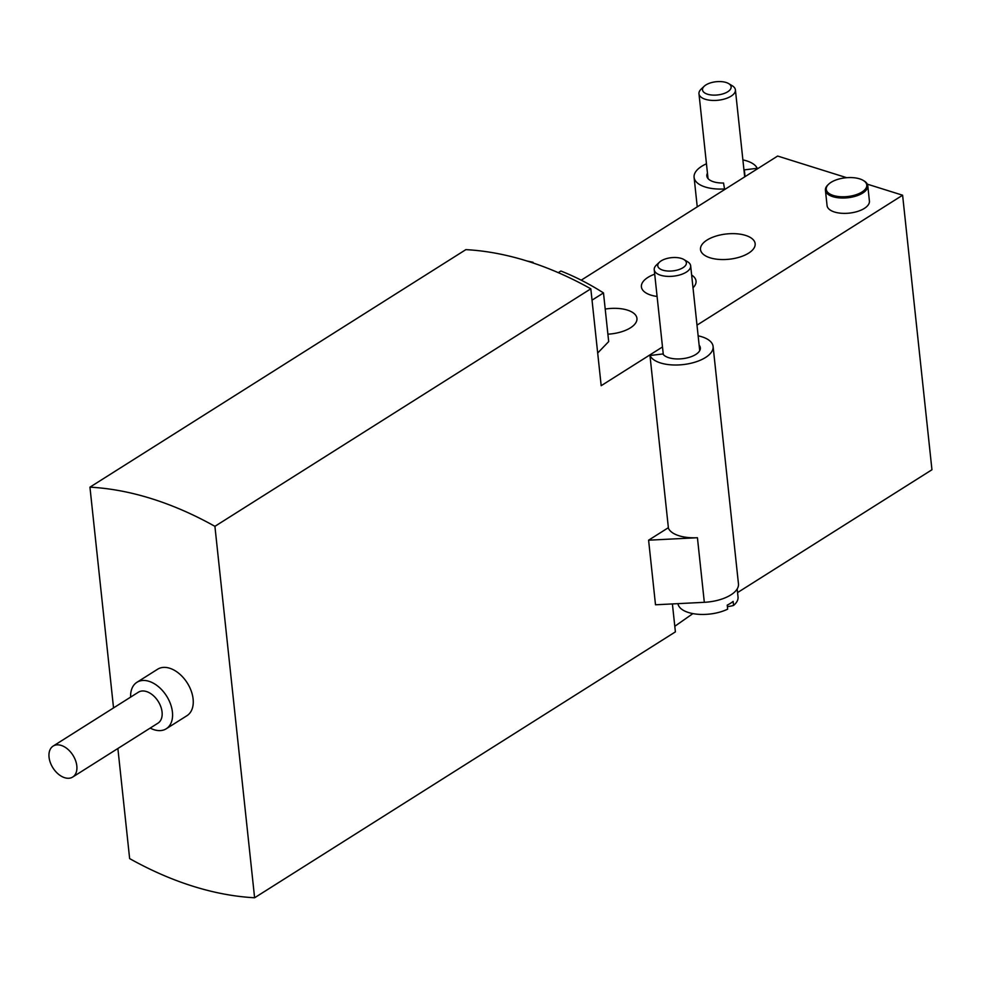 <?xml version="1.0" encoding="UTF-8"?>
<svg xmlns="http://www.w3.org/2000/svg" width="981" height="981" viewBox="0 0 981 981"><rect width="100%" height="100%" fill="white"/><g stroke="black" fill="none" stroke-linecap="round" stroke-linejoin="round"><path stroke-width="1.47" d="M533.186 262.994L533.112 262.319A256.446 165.642 -122.3 0 0 527.116 261.032M597.687 353.025L608.686 341.596L603.487 292.914A256.446 165.642 -122.3 0 0 560.874 271.014L558.287 272.657M677.957 603.646A30.227 13.979 -6.1 0 0 696.387 614.118A30.227 13.979 -6.1 0 0 727.669 609.152L727.228 605.118A30.227 13.979 173.9 0 0 733.138 601.378L733.58 605.424A65.837 42.526 57.7 0 1 727.387 606.589M698.141 335.833A32.054 14.825 173.9 0 1 713.101 346.477L738.46 583.867A32.054 14.825 173.9 0 1 704.321 602.309L655.504 604.787L648.6 540.188L668.368 527.692M117.879 748.503L129.639 858.596A375.502 242.552 -122.3 0 0 254.606 897.762L214.913 526.331A375.502 242.552 -122.3 0 0 89.945 487.165L113.538 707.914M89.945 487.165L465.852 249.64A375.502 242.552 57.7 0 1 590.82 288.806L601.181 385.692L662.494 346.955M846.689 177.696L777.639 156.053L581.206 280.186M737.553 592.585L931.95 469.752L902.606 195.219L867.327 184.158M697 325.14L902.606 195.219M214.913 526.331L590.82 288.806M254.606 897.762L675.394 631.874L672.402 603.928M710.097 257.807A27.48 12.704 173.9 0 1 700.508 249.517A27.48 12.704 173.9 0 1 726.48 233.969A27.48 12.704 173.9 0 1 755.149 243.68A27.48 12.704 173.9 0 1 739.907 257.034A27.48 12.704 173.9 0 1 710.097 257.807M657.098 296.47A27.48 12.704 173.9 0 1 650.992 295.146A27.48 12.704 173.9 0 1 641.402 286.869A27.48 12.704 173.9 0 1 654.707 274.165M691.654 275.06A27.48 12.704 173.9 0 1 696.044 281.032A27.48 12.704 173.9 0 1 693.003 287.789M605.203 309.064A27.48 12.704 173.9 0 1 636.939 318.371A27.48 12.704 173.9 0 1 607.889 334.178M828.369 184.465A21.288 9.847 -6.1 0 0 827.989 184.808A21.288 9.847 -6.1 0 0 825.426 190.24L827.069 205.593A21.288 9.847 -6.1 0 0 849.288 213.122A21.288 9.847 -6.1 0 0 869.411 201.068L867.78 185.716A21.288 9.847 -6.1 0 0 864.126 180.945A21.288 9.847 -6.1 0 0 863.685 180.7M692.893 613.603L675.063 626.099M150.191 728.086A27.48 17.744 -122.3 0 0 166.267 728.76L186.954 715.689A27.48 17.744 -122.3 0 0 187.285 682.984A27.48 17.744 -122.3 0 0 157.598 669.238L136.911 682.31A27.48 17.744 -122.3 0 0 130.62 697.111M166.267 728.76A27.48 17.744 -122.3 0 0 166.598 696.056A27.48 17.744 -122.3 0 0 136.911 682.31M72.717 777.038L157.966 723.169A18.32 11.833 -122.3 0 0 158.186 701.366A18.32 11.833 -122.3 0 0 138.395 692.206L53.146 746.075A18.32 11.833 -122.3 0 0 49.05 757.197A18.32 11.833 -122.3 0 0 58.32 774.095A18.32 11.833 -122.3 0 0 72.717 777.038A18.32 11.833 -122.3 0 0 72.937 755.235A18.32 11.833 -122.3 0 0 53.146 746.075M592.034 300.149L603.487 292.914M532.425 262.749L533.112 262.319M713.101 346.477A32.054 14.825 173.9 0 1 685.253 364.319A32.054 14.825 173.9 0 1 649.974 355.514L668.441 528.318A32.054 14.825 173.9 0 0 697.43 537.723L648.6 540.188M699.146 345.238A19.228 8.89 173.9 0 1 700.348 347.838A19.228 8.89 173.9 0 1 689.68 357.194A19.228 8.89 173.9 0 1 668.809 357.722A19.228 8.89 173.9 0 1 662.862 353.957L649.974 355.514M707.46 173.196A19.228 8.89 173.9 0 0 706.847 175.991A19.228 8.89 173.9 0 0 723.537 183.006L724.64 189.554M724.567 188.941A32.054 14.825 173.9 0 1 694.094 177.353A32.054 14.825 173.9 0 1 706.455 163.79M742.887 159.903A32.054 14.825 173.9 0 1 757.222 168.303L757.283 168.916M757.222 168.303L744.334 169.872L745.057 176.654M661.169 260.872A14.384 6.646 -6.1 0 0 659.502 262.148A14.384 6.646 -6.1 0 0 663.328 270.315A14.384 6.646 -6.1 0 0 681.893 268.328A14.384 6.646 -6.1 0 0 683.904 259.536A14.384 6.646 -6.1 0 0 661.169 260.872M659.502 262.148L656.436 265.029A18.32 8.473 -6.1 0 0 654.229 269.701A18.32 8.473 -6.1 0 0 673.346 276.188A18.32 8.473 -6.1 0 0 690.661 265.814A18.32 8.473 -6.1 0 0 687.522 261.706L683.904 259.536M733.58 605.424A30.227 13.979 -6.1 0 0 738.031 596.975L737.172 588.968M704.248 86.205L701.182 89.087A18.32 8.473 -6.1 0 0 698.975 93.771A18.32 8.473 -6.1 0 0 718.092 100.246A18.32 8.473 -6.1 0 0 735.407 89.872A18.32 8.473 -6.1 0 0 732.255 85.764L728.65 83.593A14.384 6.646 -6.1 0 0 705.915 84.93A14.384 6.646 -6.1 0 0 704.248 86.205A14.384 6.646 -6.1 0 0 708.074 94.372A14.384 6.646 -6.1 0 0 726.639 92.386A14.384 6.646 -6.1 0 0 728.65 83.593M825.426 190.24A21.288 9.847 -6.1 0 0 847.645 197.77A21.288 9.847 -6.1 0 0 867.78 185.716M831.066 182.331A20.38 9.418 -6.1 0 0 828.712 184.134A20.38 9.418 -6.1 0 0 834.12 195.709A20.38 9.418 -6.1 0 0 860.435 192.901A20.38 9.418 -6.1 0 0 863.28 180.443A20.38 9.418 -6.1 0 0 831.066 182.331M697.43 537.723L704.321 602.309M694.094 177.353L697.246 206.856M699.723 350.634L690.661 265.814M663.303 354.521L654.229 269.701M744.702 176.874L735.407 89.872M708.037 178.591L698.975 93.771M828.712 184.134L827.989 184.808M863.28 180.443L864.126 180.945"/></g></svg>
